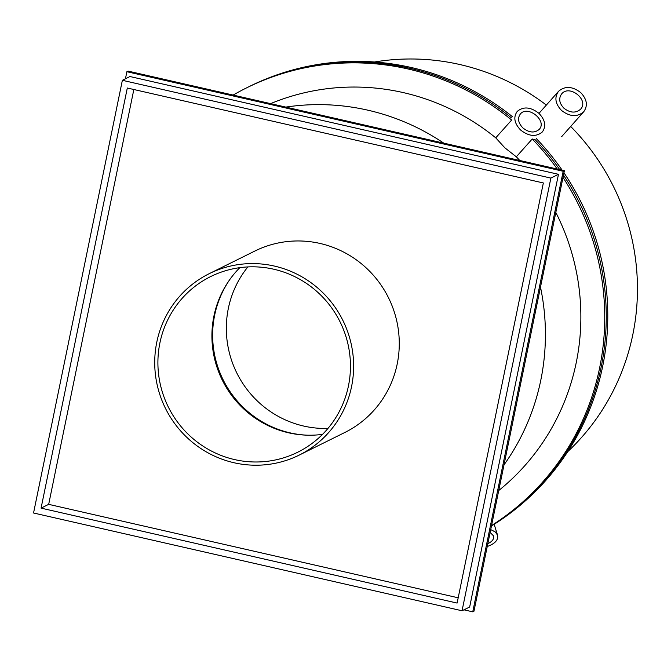 <?xml version="1.0" encoding="UTF-8"?>
<svg xmlns="http://www.w3.org/2000/svg" width="671" height="671" viewBox="0 0 671 671"><rect width="100%" height="100%" fill="white"/><g stroke="black" fill="none" stroke-linecap="round" stroke-linejoin="round"><path stroke-width="1.01" d="M535.257 139.811A251.122 245.544 -116.4 0 1 559.715 169.604A251.122 245.544 -116.4 0 0 535.257 139.811L532.229 138.998L516.318 156.804L504.793 147.763L495.743 137.84L511.654 120.042A251.122 245.544 -116.4 0 0 246.525 87.901A251.122 245.544 -116.4 0 0 233.131 95.072M504.005 464.869A226.823 221.782 -116.4 0 0 540.49 287.154M443.757 143.141A226.823 221.782 -116.4 0 0 285.812 107.1M247.859 266.924A98.83 96.632 -116.4 0 0 236.821 373.009A98.83 96.632 -116.4 0 0 327.943 428.433M307.402 435.185A98.83 96.632 63.6 0 1 223.133 379.794A98.83 96.632 63.6 0 1 230.052 279.195M374.519 61.992A226.823 221.782 63.6 0 1 546.353 105.07M570.685 126.458A226.823 221.782 63.6 0 1 567.733 451.667M491.507 525.762A251.122 245.544 -116.4 0 0 563.481 175.123A251.122 245.544 -116.4 0 1 491.507 525.762M536.372 138.629A251.122 245.544 63.6 0 1 562.147 170.157M563.959 172.808A251.122 245.544 63.6 0 1 491.466 525.972M246.525 87.901L248.052 87.146A251.122 245.544 -116.4 0 1 511.461 117.886A251.122 245.544 -116.4 0 0 248.052 87.146L249.57 86.391A251.122 245.544 63.6 0 1 512.485 116.729M491.558 525.527A251.122 245.544 -116.4 0 0 563.003 177.463M557.265 169.042A251.122 245.544 -116.4 0 0 532.229 138.998M516.318 156.804A226.823 221.782 63.6 0 1 519.79 160.495M555.823 212.447A226.823 221.782 63.6 0 1 498.738 490.535M270.614 103.628A226.823 221.782 63.6 0 1 495.743 137.84M490.719 529.604L495.206 531.893L497.555 535.164C498.427 539.895 495.106 543.627 487.599 546.37L487.255 546.479M487.834 543.661C492.304 541.531 494.208 538.956 493.537 535.911L490.14 532.422M580.734 92.615C587.024 99.3 588.022 105.674 583.736 111.738C577.261 117.266 569.864 116.838 561.526 110.447C555.236 103.762 554.238 97.387 558.532 91.323C564.999 85.796 572.405 86.224 580.734 92.615M563.925 108.216C570.182 113.013 575.735 113.332 580.583 109.188C589.364 100.164 569.545 84.11 561.686 93.873C558.465 98.419 559.211 103.2 563.925 108.216M538.939 113.349C545.255 120.008 546.387 126.207 542.336 131.952C536.163 137.11 528.924 136.473 520.629 130.04C514.313 123.38 513.172 117.182 517.224 111.428C523.405 106.278 530.644 106.915 538.939 113.349M522.919 127.96C529.134 132.783 534.569 133.261 539.199 129.394C547.553 120.923 527.809 104.785 520.361 113.995C517.324 118.306 518.18 122.961 522.919 127.96M209.193 273.684L254.837 251.055A101.262 99.006 63.6 0 1 360.235 262.797A101.262 99.006 63.6 0 1 397.207 363.992A101.262 99.006 63.6 0 1 344.802 432.493L299.157 455.123A101.262 99.006 63.6 0 1 193.76 443.372A101.262 99.006 63.6 0 1 156.788 342.176A101.262 99.006 63.6 0 1 209.193 273.684A101.262 99.006 63.6 0 1 314.598 285.427A101.262 99.006 63.6 0 1 351.562 386.622A101.262 99.006 63.6 0 1 299.157 455.123M159.908 342.889A98.016 95.844 63.6 0 1 210.635 276.586A98.016 95.844 63.6 0 1 340.046 321.828A98.016 95.844 63.6 0 1 297.723 452.22A98.016 95.844 63.6 0 1 195.689 440.847A98.016 95.844 63.6 0 1 159.908 342.889M41.074 508.123L127.305 88.018L543.342 182.965L457.11 603.07L41.074 508.123L48.681 504.349L458.192 597.802M48.681 504.349L133.839 89.511M462.051 610.778L33.55 512.996L122.365 80.302L550.874 178.092L558.473 174.317L469.658 607.012L462.051 610.778L550.874 178.092M122.365 80.302L129.973 76.536L558.473 174.317M564.395 170.669L128.102 71.109L126.886 71.713L563.179 171.273L564.395 170.669L473.961 611.231L472.745 611.835L463.971 609.83M472.745 611.835L563.179 171.273M125.435 78.784L126.886 71.713M239.849 267.654A98.016 95.844 -116.4 0 0 213.915 316.108A98.016 95.844 -116.4 0 0 322.516 434.372M497.555 535.164L494.158 524.294M558.532 91.323L538.981 113.382M583.736 111.738L561.635 136.683"/></g></svg>
